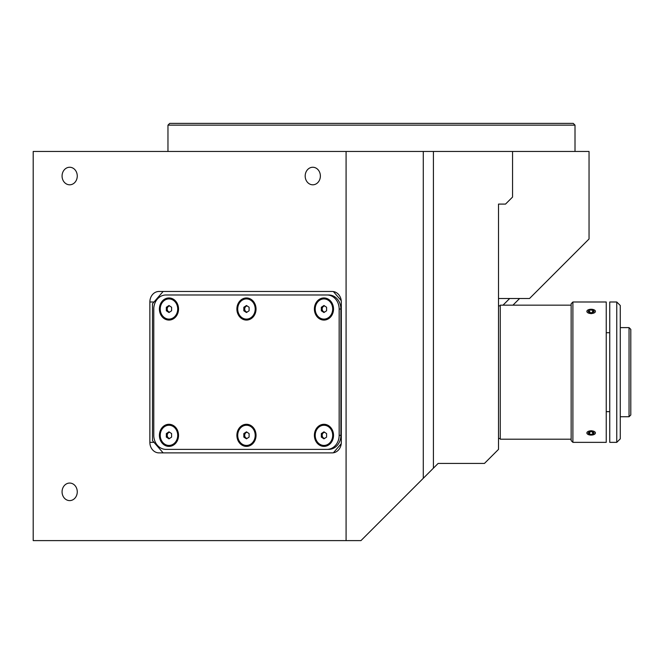 <?xml version="1.0" encoding="UTF-8"?>
<svg xmlns="http://www.w3.org/2000/svg" width="664" height="664" viewBox="0 0 664 664"><rect width="100%" height="100%" fill="white"/><g stroke="black" fill="none" stroke-linecap="round" stroke-linejoin="round"><path stroke-width="1" d="M77.265 176.026A8.773 7.595 -90 0 0 69.67 167.253A8.773 7.595 -90 0 0 62.067 176.026A8.773 7.595 -90 0 0 69.67 184.799A8.773 7.595 -90 0 0 77.265 176.026M320.372 176.026A8.773 7.595 -90 0 0 312.777 167.253A8.773 7.595 -90 0 0 305.183 176.026A8.773 7.595 -90 0 0 312.777 184.799A8.773 7.595 -90 0 0 320.372 176.026M77.265 491.833A8.773 7.595 -90 0 0 69.67 483.06A8.773 7.595 -90 0 0 62.067 491.833A8.773 7.595 -90 0 0 69.67 500.606A8.773 7.595 -90 0 0 77.265 491.833M575.007 151.458L575.007 125.147L167.967 125.147L167.967 151.458M167.967 125.147L169.718 123.388L573.256 123.388L575.007 125.147M433.409 468.161L438.157 463.414L484.471 463.414L498.506 449.379L498.506 204.097L505.528 204.097L512.55 197.075L512.55 151.458L433.409 151.458L433.409 468.161L360.959 540.612L33.2 540.612L33.2 151.458L346.085 151.458L346.085 540.612M158.978 452.881L332.199 452.881A10.524 9.113 -90 0 0 341.313 442.357L341.313 301.995A10.524 9.113 -90 0 0 332.199 291.471L158.978 291.471A10.524 9.113 -90 0 0 149.865 301.995L149.865 442.357A10.524 9.113 -90 0 0 158.978 452.881M433.409 151.458L423.283 151.458L423.283 478.287M423.283 151.458L346.085 151.458M498.506 298.493L529.54 298.493L589.043 238.982L589.043 151.458L512.55 151.458M159.401 309.017A11.056 9.57 -90 0 0 168.971 320.073A11.056 9.57 -90 0 0 178.541 309.017A11.056 9.57 -90 0 0 168.971 297.962A11.056 9.57 -90 0 0 159.401 309.017M166.581 307.258A5.968 5.163 -90 0 0 166.349 309.017A5.968 5.163 -90 0 0 166.631 310.968M236.89 309.017A11.056 9.57 -90 0 0 246.468 320.073A11.056 9.57 -90 0 0 256.038 309.017A11.056 9.57 -90 0 0 246.468 297.962A11.056 9.57 -90 0 0 236.89 309.017M314.387 309.017A11.056 9.57 -90 0 0 323.957 320.073A11.056 9.57 -90 0 0 333.527 309.017A11.056 9.57 -90 0 0 323.957 297.962A11.056 9.57 -90 0 0 314.387 309.017M321.617 307.067A5.968 5.163 -90 0 0 321.334 309.017A5.968 5.163 -90 0 0 321.559 310.769M159.401 435.343A11.056 9.57 -90 0 0 168.971 446.391A11.056 9.57 -90 0 0 178.541 435.343A11.056 9.57 -90 0 0 168.971 424.288A11.056 9.57 -90 0 0 159.401 435.343M236.89 435.343A11.056 9.57 -90 0 0 246.468 446.391A11.056 9.57 -90 0 0 256.038 435.343A11.056 9.57 -90 0 0 246.468 424.288A11.056 9.57 -90 0 0 236.89 435.343M244.128 433.393A5.968 5.163 -90 0 0 243.846 435.343A5.968 5.163 -90 0 0 244.128 437.294M314.387 435.343A11.056 9.57 -90 0 0 323.957 446.391A11.056 9.57 -90 0 0 333.527 435.343A11.056 9.57 -90 0 0 323.957 424.288A11.056 9.57 -90 0 0 314.387 435.343M321.625 433.376A5.968 5.163 -90 0 0 321.334 435.343A5.968 5.163 -90 0 0 321.617 437.277M341.238 300.626L333.386 291.562M153.782 309.017L153.782 435.343A14.035 12.159 -90 0 0 165.934 449.379L326.995 449.379A14.035 12.159 -90 0 0 339.155 435.343L339.155 309.017A14.035 12.159 -90 0 0 326.995 294.982L165.934 294.982A14.035 12.159 -90 0 0 153.782 309.017M339.155 435.343L340.906 435.343A14.035 12.159 -90 0 1 328.746 449.379L326.995 449.379M340.906 435.343L340.906 309.017A14.035 12.159 -90 0 0 328.746 294.982L167.685 294.982M333.386 452.798L341.238 443.735M163.128 291.471L152.496 303.755L152.496 440.606L163.128 452.881M340.906 309.017L339.155 309.017M328.746 294.982L326.995 294.982M512.948 305.158L519.613 298.493M503.021 305.158L509.686 298.493M315.217 435.277A10.085 8.74 -90 0 0 323.957 445.428A10.085 8.74 -90 0 0 332.689 435.401A10.085 8.74 -90 0 0 323.957 425.25A10.085 8.74 -90 0 0 315.217 435.277M321.334 433.567L321.318 437.078L323.941 438.846L326.58 437.111L326.597 433.6L323.974 431.832L321.334 433.567M324.679 432.305A3.038 2.631 -90 0 0 324.663 438.373M246.468 438.846L249.1 437.095L249.1 433.584L246.468 431.832L243.829 433.584L243.829 437.095L246.468 438.846M237.729 435.343A10.085 8.74 -90 0 0 246.468 445.428A10.085 8.74 -90 0 0 255.2 435.343A10.085 8.74 -90 0 0 246.468 425.25A10.085 8.74 -90 0 0 237.729 435.343M247.182 432.305A3.038 2.631 -90 0 0 247.182 438.373M169.685 432.305A3.038 2.631 -90 0 0 167.22 435.343L167.22 437.095L166.34 437.095L168.971 438.846L171.602 437.095L171.602 433.584L168.971 431.832L166.34 433.584L166.34 437.095M160.24 435.343A10.085 8.74 -90 0 0 168.971 445.428A10.085 8.74 -90 0 0 177.711 435.343A10.085 8.74 -90 0 0 168.971 425.25A10.085 8.74 -90 0 0 160.24 435.343M166.34 433.584L167.22 433.584L167.22 435.343A3.038 2.631 -90 0 0 169.685 438.373M324.671 305.979A3.038 2.631 -90 0 0 324.671 312.047M323.957 312.528L326.588 310.769L326.588 307.258L323.957 305.506L321.326 307.258L321.326 310.769L323.957 312.528M315.217 309.017A10.085 8.74 -90 0 0 323.957 319.102A10.085 8.74 -90 0 0 332.689 309.017A10.085 8.74 -90 0 0 323.957 298.924A10.085 8.74 -90 0 0 315.217 309.017M321.326 310.769L324.397 312.229M237.729 309.017A10.085 8.74 -90 0 0 246.468 319.102A10.085 8.74 -90 0 0 255.2 309.017A10.085 8.74 -90 0 0 246.468 298.924A10.085 8.74 -90 0 0 237.729 309.017M243.829 307.258L243.829 310.769L246.468 312.528L249.1 310.769L249.1 307.258L246.468 305.506L243.829 307.258L244.709 307.258L244.709 310.769L243.829 310.769M247.182 305.979A3.038 2.631 -90 0 0 247.182 312.047M160.24 309.017A10.085 8.74 -90 0 0 168.971 319.102A10.085 8.74 -90 0 0 177.711 309.017A10.085 8.74 -90 0 0 168.971 298.924A10.085 8.74 -90 0 0 160.24 309.017M168.971 305.506L166.34 307.258L166.34 310.769L168.971 312.528L171.602 310.769L171.602 307.258L168.971 305.506M169.411 305.797L166.34 307.258M169.685 305.979A3.038 2.631 -90 0 0 169.685 312.047M571.148 305.158L500.266 305.158L500.266 439.203L571.148 439.203M592.67 431.641L594.189 432.953L592.67 434.273L589.632 434.273L588.113 432.953L589.632 431.641L592.67 431.641L592.67 434.273M589.632 431.641L589.632 434.273M591.151 430.82A4.283 2.141 180 0 0 586.868 432.953A4.283 2.141 180 0 0 591.151 435.094A4.283 2.141 180 0 0 595.425 432.953A4.283 2.141 180 0 0 591.151 430.82M592.67 312.719L589.632 312.719L588.113 311.399L589.632 310.088L592.67 310.088L594.189 311.399L592.67 312.719L592.67 310.088M591.151 309.258A4.283 2.141 0 0 0 586.868 311.399A4.283 2.141 0 0 0 591.151 313.541A4.283 2.141 0 0 0 595.425 311.399A4.283 2.141 0 0 0 591.151 309.258M572.899 442.357L571.148 440.606L571.148 303.755L572.899 301.995L606.24 301.995L606.24 442.357L572.899 442.357L572.899 301.995M593.956 309.789L591.151 313.715L588.346 309.781M588.346 434.571L591.143 430.645L593.956 434.571M629.049 416.743L629.049 327.618L630.8 329.369L630.8 414.992L629.049 416.743L620.276 416.743M629.049 327.618L620.276 327.618M609.743 332.706L606.24 332.706M609.743 411.655L606.24 411.655M500.266 438.497L498.506 438.497M500.266 305.855L498.506 305.855M616.765 442.357L616.765 301.995L609.743 301.995L609.743 442.357L616.765 442.357L620.276 438.846L620.276 305.506L616.765 301.995M154.015 442.357L149.865 442.357M154.015 301.995L149.865 301.995M325.011 445.428L323.957 445.428M325.011 425.25L323.957 425.25M170.025 445.428L168.971 445.428M170.025 425.25L168.971 425.25M247.514 319.102L246.468 319.102M247.514 298.924L246.468 298.924M170.025 319.102L168.971 319.102M170.025 298.924L168.971 298.924"/></g></svg>
